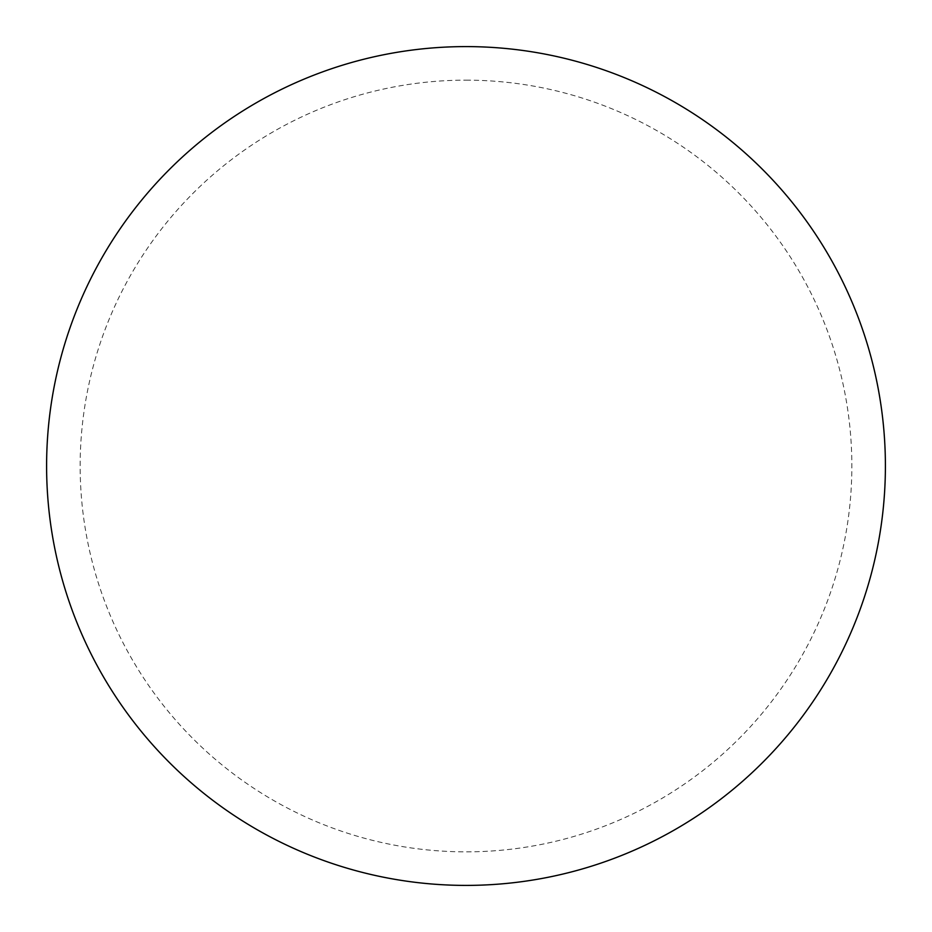 <?xml version="1.0" encoding="UTF-8"?>
<svg xmlns="http://www.w3.org/2000/svg" width="932" height="932" viewBox="0 0 932 932"><rect width="100%" height="100%" fill="white"/><g stroke="black" fill="none" stroke-linecap="round" stroke-linejoin="round"><path stroke-width="0.7" stroke-dasharray="4.66 3.5" d="M466 46.6A419.4 419.4 0 0 1 885.4 466A419.4 419.4 0 0 1 466 885.4A419.4 419.4 0 0 1 46.6 466A419.4 419.4 0 0 1 466 46.6A419.4 419.4 0 0 1 885.4 466A419.4 419.4 0 0 1 466 885.4M46.6 466A419.4 419.4 0 0 0 466 885.4A419.4 419.4 0 0 0 885.4 466A419.4 419.4 0 0 0 466 46.6A419.4 419.4 0 0 0 46.6 466M466 80.152A385.848 385.848 0 0 1 851.848 466A385.848 385.848 0 0 1 466 851.848A385.848 385.848 0 0 1 80.152 466A385.848 385.848 0 0 1 466 80.152"/><path stroke-width="1.4" d="M466 46.6A419.4 419.4 0 0 1 885.4 466A419.4 419.4 0 0 1 466 885.4A419.4 419.4 0 0 1 46.6 466A419.4 419.4 0 0 1 466 46.6M46.6 466A419.4 419.4 0 0 0 466 885.4A419.4 419.4 0 0 0 885.4 466A419.4 419.4 0 0 0 466 46.6A419.4 419.4 0 0 0 46.6 466"/></g></svg>
